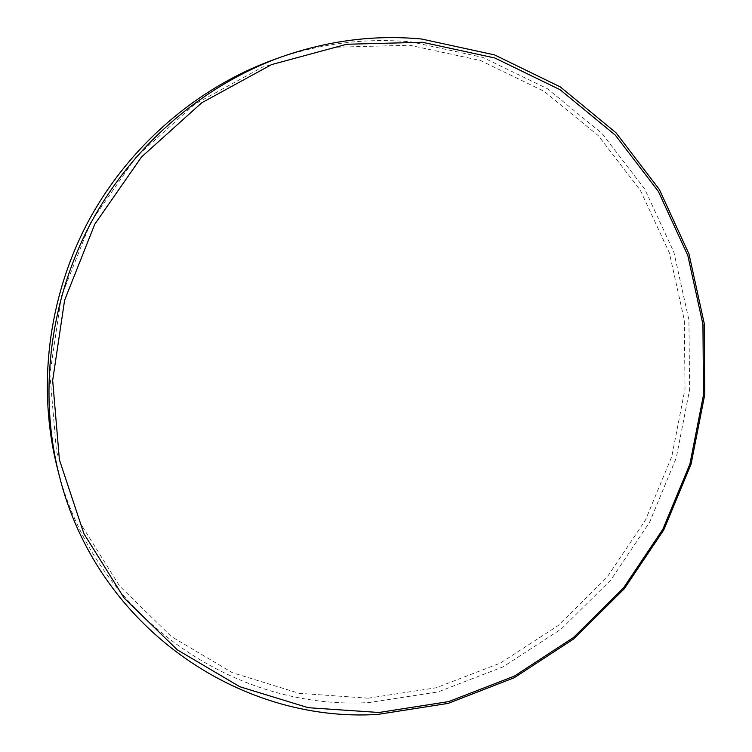 <?xml version="1.0" encoding="UTF-8"?>
<svg xmlns="http://www.w3.org/2000/svg" width="752" height="752" viewBox="0 0 752 752"><rect width="100%" height="100%" fill="white"/><g stroke="black" fill="none" stroke-linecap="round" stroke-linejoin="round"><path stroke-width="0.56" stroke-dasharray="3.76 2.82" d="M57.274 467.791C93.765 616.085 233.722 710.894 369.279 702.518L438.125 691.906L503.003 666.883L561.302 628.982L610.784 580.046L649.606 522.236L676.255 457.912L689.612 389.611L688.926 320.07L673.877 252.183L644.661 188.968L602.023 133.471L547.381 88.698L482.887 57.415L411.447 41.943C365.265 37.628 319.337 43.55 273.672 59.699M368.142 698.194L299.08 693.316L232.321 672.664L171.315 636.502L119.559 585.977L80.351 523.204L56.475 451.228L49.886 373.998L61.467 296.034L90.804 222.131L136.197 156.848L194.749 104.161L262.711 67.031L335.815 47.216L409.727 45.242L480.359 60.48L544.138 91.349L598.207 135.567L640.422 190.416L669.374 252.916L684.301 320.051L685.025 388.831L671.837 456.398L645.479 520.036L607.08 577.216L558.106 625.598L500.418 663.057L436.235 687.76L368.142 698.194"/><path stroke-width="1.13" d="M422.445 42.272L346.625 44.265L271.557 64.606L201.715 102.789L141.498 157.008L94.799 224.181L64.597 300.245L52.668 380.437L59.417 459.82L83.933 533.723L124.183 598.103L177.284 649.822L239.832 686.736L308.254 707.707L378.98 712.492L448.681 701.597L514.368 676.114L573.391 637.593L623.511 587.932L662.85 529.295L689.904 464.069L703.515 394.828L702.932 324.347L687.826 255.53L658.376 191.431L615.315 135.144L560.071 89.723L494.807 57.979L422.445 42.272M377.889 714.4C239.606 723.311 96.491 626.858 59.145 475.114C38.559 393.597 49.397 301.684 90.372 223.917C131.76 146.377 201.752 85.831 280.787 57.143C327.505 40.617 374.449 34.573 421.628 39.019L494.562 54.905L560.334 86.941L615.982 132.747L659.354 189.485L689.011 254.073L704.21 323.407L704.784 394.405L691.069 464.134L663.828 529.822L624.207 588.872L573.738 638.899L514.283 677.712L448.117 703.393L377.889 714.4M280.787 57.143L273.672 59.699C196.432 87.749 128.103 146.837 87.711 222.507C47.733 298.403 37.158 388.107 57.274 467.791L59.145 475.114"/></g></svg>
